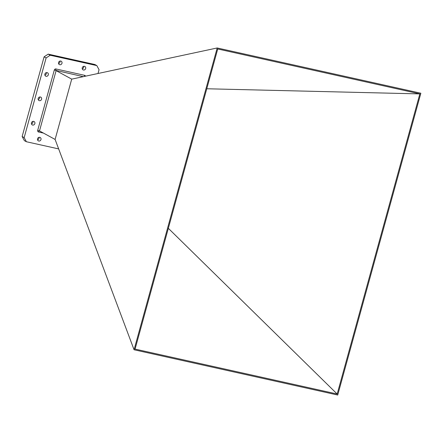 <?xml version="1.0" encoding="UTF-8"?>
<svg xmlns="http://www.w3.org/2000/svg" width="443" height="443" viewBox="0 0 443 443"><rect width="100%" height="100%" fill="white"/><g stroke="black" fill="none" stroke-linecap="round" stroke-linejoin="round"><path stroke-width="0.66" d="M38.934 137.358A1.922 1.733 -61.4 0 1 37.555 139.888M38.746 141.018A1.922 1.733 118.6 0 0 40.175 137.485A1.922 1.733 118.6 0 0 37.627 138.565A1.922 1.733 118.6 0 0 38.746 141.018M39.56 97.023A1.922 1.733 -61.4 0 1 38.181 99.548M39.372 100.677A1.922 1.733 118.6 0 0 40.8 97.15A1.922 1.733 118.6 0 0 38.253 98.224A1.922 1.733 118.6 0 0 39.372 100.677M59.943 61.079A1.922 1.733 -61.4 0 1 58.565 63.604M59.755 64.733A1.922 1.733 118.6 0 0 61.184 61.206A1.922 1.733 118.6 0 0 58.637 62.28A1.922 1.733 118.6 0 0 59.755 64.733M83.644 66.345A1.922 1.733 -61.4 0 1 82.265 68.87M83.456 70A1.922 1.733 118.6 0 0 84.884 66.472A1.922 1.733 118.6 0 0 82.337 67.546A1.922 1.733 118.6 0 0 83.456 70M46.277 72.641A1.922 1.733 -61.4 0 1 44.898 75.166M46.089 76.296A1.922 1.733 118.6 0 0 47.517 72.768A1.922 1.733 118.6 0 0 44.97 73.843A1.922 1.733 118.6 0 0 46.089 76.296M32.843 121.404A1.922 1.733 -61.4 0 1 31.464 123.929M32.655 125.059A1.922 1.733 118.6 0 0 34.083 121.532A1.922 1.733 118.6 0 0 31.536 122.606A1.922 1.733 118.6 0 0 32.655 125.059M58.659 148.909L26.386 141.738L24.371 140.636L22.15 136.522L44.095 56.842L48.193 54.135L94.813 64.495L96.829 65.597L99.049 69.712L98.003 73.505M48.193 54.135L50.214 55.237L96.829 65.597M50.214 55.237L46.116 57.944L44.095 56.842M22.15 136.522L24.166 137.623L46.116 57.944M24.166 137.623L26.386 141.738M337.721 395.034L134.068 349.765L217.197 47.966L420.85 93.235L337.721 395.034M419.848 93.905L337.178 394.026L135.071 349.095L217.734 48.974L419.848 93.905L206.776 88.766M55.104 139.44L39.499 130.923L56.111 70.62L71.711 79.136L55.104 139.44L134.068 349.765M217.197 47.966L71.711 79.136M337.178 394.026L168.34 228.322M37.699 130.353A1.423 1.285 118.6 0 0 38.585 131.997A1.423 0.593 102.5 0 1 39.433 130.901A1.423 0.593 102.5 0 1 39.499 130.923L37.699 130.353L54.312 70.044L83.278 76.656M85.516 76.179A1.423 1.285 118.6 0 0 84.63 75.338L55.951 68.964A1.423 1.285 118.6 0 0 54.312 70.044M43.436 133.077L38.585 131.997M84.519 76.39A1.423 0.593 102.5 0 1 84.63 75.338M55.951 68.964A1.423 0.593 -77.5 0 0 56.111 70.62"/></g></svg>
